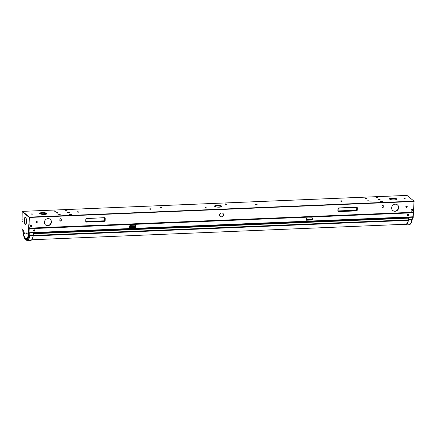 <?xml version="1.0" encoding="UTF-8"?>
<svg xmlns="http://www.w3.org/2000/svg" width="436" height="436" viewBox="0 0 436 436"><rect width="100%" height="100%" fill="white"/><g stroke="black" fill="none" stroke-linecap="round" stroke-linejoin="round"><path stroke-width="0.65" d="M21.958 222.055L21.942 228.709L22.116 229.456L23.876 230.911L23.893 231.505A5.123 1.526 -92.4 0 0 25.332 234.056A5.123 1.526 -92.4 0 0 26.078 233.315L26.144 232.791L27.899 234.246L28.117 233.821L29.419 217.112L28.847 228.606L413.366 212.643L413.137 216.071A0.659 0.594 138.3 0 1 412.87 216.567M29.495 217.455L414.015 201.492L413.944 201.149L29.419 217.112L28.618 232.034A0.659 0.594 138.3 0 0 28.972 232.595M408.516 214.861A0.725 0.649 138.3 0 0 408.39 214.436M33.61 230.917A0.725 0.649 138.3 0 0 34.678 229.952M29.027 228.426L413.366 212.643M383.348 206.005A0.741 0.687 129.6 0 0 382.367 205.4A0.741 0.687 129.6 0 0 381.931 206.065L381.892 207.024A0.741 0.687 129.6 0 0 382.879 207.634A0.741 0.687 129.6 0 0 383.315 206.969L383.266 205.939A0.741 0.687 129.6 0 0 383.07 205.432M383.266 205.939L383.228 206.898A0.741 0.687 129.6 0 1 382.089 207.531M60.07 220.899A0.741 0.687 129.6 0 0 61.209 220.267L61.242 219.308A0.741 0.687 129.6 0 0 61.051 218.801M406.03 207.225A0.725 0.665 129.6 0 0 406.952 206.114M36.101 222.583A0.725 0.665 129.6 0 0 37.022 221.472M28.711 232.399A0.659 0.594 -41.7 0 1 28.531 231.941L28.814 228.333M33.583 230.878A0.725 0.649 138.3 0 0 34.635 229.919M407.295 215.362A0.725 0.649 138.3 0 0 408.347 214.403M412.336 217.978L412.745 218.289L413.175 217.837L414.015 201.492M37.289 222.033A0.725 0.665 129.6 0 0 36.33 221.439A0.725 0.665 129.6 0 0 36.139 222.622A0.725 0.665 129.6 0 0 37.289 222.033M407.219 206.675A0.725 0.665 129.6 0 0 406.259 206.081A0.725 0.665 129.6 0 0 406.069 207.264A0.725 0.665 129.6 0 0 407.219 206.675M61.291 220.338L61.329 219.373A0.741 0.687 129.6 0 0 60.342 218.763A0.741 0.687 129.6 0 0 59.912 219.433L59.874 220.393A0.741 0.687 129.6 0 0 60.86 221.003A0.741 0.687 129.6 0 0 61.291 220.338L61.209 220.267M51.426 222.022A3.673 3.384 -50.4 0 1 49.29 225.325A3.673 3.384 -50.4 0 1 45.584 224.998A3.673 3.384 -50.4 0 1 44.423 222.311A3.673 3.384 -50.4 0 1 46.559 219.008A3.673 3.384 -50.4 0 1 50.271 219.341A3.673 3.384 -50.4 0 1 51.426 222.022M398.668 207.607A3.673 3.384 -50.4 0 1 396.526 210.91A3.673 3.384 -50.4 0 1 392.82 210.583A3.673 3.384 -50.4 0 1 391.659 207.896A3.673 3.384 -50.4 0 1 393.795 204.593A3.673 3.384 -50.4 0 1 397.507 204.925A3.673 3.384 -50.4 0 1 398.668 207.607M223.543 214.877A2.098 1.935 -50.4 0 1 220.207 216.578A2.098 1.935 -50.4 0 1 220.763 213.155A2.098 1.935 -50.4 0 1 223.543 214.877M28.869 224.436L29.408 217.384M28.536 228.284L28.972 228.104L28.738 227.859M29.141 224.426L28.841 224.551M25.332 234.056L25.599 234.045A5.123 1.526 -92.4 0 0 26.345 233.304L26.078 233.315M26.133 233.015L26.345 233.304M28.803 228.273L28.389 233.81L28.002 234.241M28.629 227.603L29.005 227.848M28.896 227.592L28.651 227.292M28.961 224.556L29.299 224.823M403.965 198.647L404.902 198.685M31.512 214.109L32.455 214.147M369.079 200.206L367.297 200.135M69.122 212.659L67.335 212.588M371.303 202.042L369.515 201.972M366.861 198.369L365.074 198.298M71.341 214.496L69.553 214.425M66.904 210.817L65.117 210.752M405.9 206.479L406.586 206.451L406.603 206.005M35.97 221.837L37.191 221.782M60.01 220.839L60.964 220.796M382.034 207.471L382.988 207.427M29.141 217.395L22.209 211.656L22.438 211.378M413.748 208.457L414.113 201.203L406.962 195.41M56.031 211.111L53.939 211.029L56.031 211.111L55.296 211.367L53.939 211.046M60.468 214.785L58.38 214.703L60.468 214.785L59.737 215.041L58.38 214.719M31.774 213.814L32.711 214.022L31.774 213.814M378.039 197.775L375.957 197.699L378.05 197.742L376.693 197.443L375.968 197.693M382.492 201.432L380.399 201.356M404.221 198.353L405.164 198.554L404.221 198.353M65.013 210.692L67.062 210.692L65.013 210.692M69.455 214.365L71.504 214.365L69.455 214.365M364.976 198.238L367.025 198.238L364.976 198.238M369.412 201.912L371.461 201.912L369.412 201.912M67.231 212.528L69.28 212.528L67.231 212.528M367.194 200.075L369.243 200.075L367.194 200.075M221.717 206.114A3.673 0.91 2.2 0 0 217.678 205.34A3.673 0.91 2.2 0 0 214.545 206.119A3.673 0.91 2.2 0 0 214.708 206.408A3.673 0.91 2.2 0 0 218.752 207.182A3.673 0.91 2.2 0 0 221.886 206.402A3.673 0.91 2.2 0 0 221.717 206.114M46.794 213.378A3.673 0.91 2.2 0 0 42.75 212.605A3.673 0.91 2.2 0 0 39.616 213.384A3.673 0.91 2.2 0 0 39.785 213.667A3.673 0.91 2.2 0 0 43.823 214.441A3.673 0.91 2.2 0 0 46.957 213.662A3.673 0.91 2.2 0 0 46.794 213.378M396.646 198.854A3.673 0.91 2.2 0 0 392.602 198.08A3.673 0.91 2.2 0 0 389.468 198.86A3.673 0.91 2.2 0 0 389.637 199.143A3.673 0.91 2.2 0 0 393.675 199.917A3.673 0.91 2.2 0 0 396.809 199.138A3.673 0.91 2.2 0 0 396.646 198.854M414.113 201.203L407.006 195.41L22.487 211.373L29.419 217.112M413.688 211.618L413.29 211.416M413.175 217.837L412.794 218.267M413.601 212.288L413.797 211.874M412.908 217.847L413.006 216.425M406.766 206.032L406.799 207.209M413.383 208.953L413.731 208.849M21.942 222.06L22.35 221.613M22.209 211.656L21.969 221.711M25.293 224.415A3.673 1.095 87.6 0 1 24.329 220.425A3.673 1.095 87.6 0 1 25.277 217.188A3.673 1.095 87.6 0 1 25.566 217.302A3.673 1.095 87.6 0 1 26.536 221.297A3.673 1.095 87.6 0 1 25.582 224.529A3.673 1.095 87.6 0 1 25.293 224.415M29.283 227.358L28.716 227.298M29.381 224.894L29.016 224.796M22.443 219.15L22.067 219.248L21.963 221.739M25.74 224.486A3.673 1.095 87.6 0 1 25.61 224.404A3.673 1.095 87.6 0 1 24.645 220.676A3.673 1.095 87.6 0 1 25.441 217.221M214.768 206.446A3.673 0.91 -177.8 0 1 218.223 205.994A3.673 0.91 -177.8 0 1 221.635 206.713M39.84 213.711A3.673 0.91 -177.8 0 1 43.3 213.253A3.673 0.91 -177.8 0 1 46.712 213.972M389.691 199.187A3.673 0.91 -177.8 0 1 393.152 198.729A3.673 0.91 -177.8 0 1 396.564 199.448M405.867 206.947L406.744 206.915L406.586 206.451M406.777 207.225L406.744 206.915M45.486 224.916A3.673 3.384 129.6 0 0 49.154 225.129A3.673 3.384 129.6 0 0 51.23 221.859A3.673 3.384 129.6 0 0 50.167 219.259M392.722 210.501A3.673 3.384 129.6 0 0 396.389 210.713A3.673 3.384 129.6 0 0 398.466 207.443A3.673 3.384 129.6 0 0 397.403 204.844M220.109 216.49A2.098 1.935 129.6 0 0 222.78 213.264M376.759 197.497L377.805 197.78L376.208 197.721L376.759 197.497M376.328 197.791L377.68 197.84M381.135 201.116L380.399 201.334L382.492 201.416L381.135 201.116M381.2 201.17L382.241 201.459L380.644 201.399L381.2 201.17M380.764 201.465L382.116 201.519M54.74 210.866L55.781 211.149L54.184 211.089L54.74 210.866M54.304 211.16L55.655 211.209M59.176 214.539L60.223 214.828L58.626 214.768L59.176 214.539M58.74 214.834L60.097 214.888M28.885 232.552L28.449 232.873M312.247 219.902L306.077 220.158M129.579 227.483L135.743 227.227M407.322 215.4A0.725 0.649 138.3 0 0 408.51 214.85M413.077 213.417A0.659 0.594 138.3 0 0 412.489 212.823L29.861 228.704A0.659 0.594 138.3 0 0 29.19 229.352L28.961 232.731L412.854 216.796L413.077 213.417M312.378 219.989L312.252 217.82L306.492 218.06L306.225 219.946L312.378 219.989L306.072 220.251L306.181 218.632M135.874 227.32L129.568 227.581L129.988 225.39L135.749 225.15L135.204 227.047L135.874 227.32L135.749 225.15M129.677 225.962L129.988 225.39L129.726 227.276L135.204 227.047M407.208 214.997A0.725 0.649 138.3 0 0 408.107 215.597A0.725 0.649 138.3 0 0 408.439 214.49A0.725 0.649 138.3 0 0 407.208 214.997M33.496 230.513A0.725 0.649 138.3 0 0 34.395 231.107A0.725 0.649 138.3 0 0 34.727 230.001A0.725 0.649 138.3 0 0 33.496 230.513M412.363 217.188L412.854 216.796M28.433 233.162L28.88 232.639M22.77 229.995A1.068 0.316 -92.4 0 0 22.776 230.143L22.754 230.164C23.108 234.41 23.936 237.5 25.233 239.435L27.125 240.601A11.99 3.575 -92.4 0 0 29.806 235.696A1.662 0.496 -92.4 0 0 29.861 235.124L29.888 232.895L408.319 217.373M412.718 217.172L412.363 217.215L412.293 219.145L411.884 219.264A1.662 0.496 87.6 0 1 411.824 219.837A11.99 3.575 87.6 0 1 409.186 224.742L405.84 224.938A12.05 3.592 -92.4 0 0 408.494 220.011A1.722 0.512 -92.4 0 0 408.554 219.422L408.63 217.379L408.319 217.33L408.298 217.847M408.434 214.686L407.949 214.289M28.858 232.77L28.476 232.453M311.707 219.717L312.252 217.82M34.667 229.974L33.741 230.012L34.673 229.99M33.496 230.584L34.657 230.535M405.84 217.477A11.102 3.308 -92.4 0 0 405.927 217.946A11.995 3.575 87.6 0 1 405.812 217.477M412.227 219.461A0.594 0.343 -169.8 0 1 411.824 219.837L408.33 219.94A1.591 0.474 -92.4 0 0 408.385 219.395L411.884 219.264L411.96 217.242L412.336 217.199L408.45 217.308M405.202 224.257A11.45 3.412 -92.4 0 0 405.393 224.317L405.491 224.338A11.45 3.412 -92.4 0 0 405.687 224.344A11.45 3.412 -92.4 0 0 406.706 223.733M405.491 224.338L405.878 224.311M405.981 224.284L405.485 224.311M405.938 217.471A10.807 3.221 -92.4 0 0 406.025 217.94M33.327 234.977L33.261 235.511A1.591 0.474 87.6 0 0 33.316 234.982L33.256 232.753L28.89 233.107M23.032 230.213A9.837 2.932 -92.4 0 0 25.544 238.214A9.837 2.932 -92.4 0 0 28.46 234.464L28.427 233.195M22.977 229.935L23.549 233.919A10.066 3.003 -92.4 0 1 22.999 230.186A10.709 3.194 -92.4 0 0 25.713 239.026A10.709 3.194 -92.4 0 0 28.912 234.95L28.89 233.162L28.509 233.151M413.601 212.261L28.994 228.153M86.731 218.392A0.921 0.845 -50.4 0 0 85.821 219.319L85.745 221.237A0.921 0.845 -50.4 0 0 86.59 222.088L104.237 221.357A0.921 0.845 -50.4 0 0 105.147 220.431L105.223 218.512A0.921 0.845 -50.4 0 0 104.378 217.657L86.671 218.6M356.381 210.888A0.921 0.845 -50.4 0 0 357.291 209.961L357.367 208.043A0.921 0.845 -50.4 0 0 356.523 207.193L338.876 207.923A0.921 0.845 -50.4 0 0 337.965 208.849L337.889 210.768A0.921 0.845 -50.4 0 0 338.734 211.624L356.381 210.888L356.136 210.354A0.583 0.54 -50.4 0 0 356.719 209.765L357.024 207.994A0.638 0.589 -50.4 0 0 356.468 207.4L338.816 208.13M413.742 208.877L413.65 211.307M28.967 227.647L28.694 227.657M28.389 233.81L28.117 233.821M35.937 222.305L37.136 222.256M36.068 222.551L36.94 222.513M405.998 207.193L406.777 207.16M104.378 217.657L104.308 217.869A0.638 0.589 -50.4 0 1 104.88 218.458L104.4 220.207L104.645 218.311A0.583 0.54 -50.4 0 0 104.46 217.886M105.223 218.512L104.88 218.458L104.804 220.382A0.638 0.589 -50.4 0 1 104.171 221.025L86.344 221.553A0.583 0.54 -50.4 0 1 85.99 221.439M105.147 220.431L104.575 220.229A0.583 0.54 -50.4 0 1 103.991 220.823L86.306 221.384A0.447 0.409 -50.4 0 1 85.941 221.172L86.012 219.243A0.638 0.589 -50.4 0 1 86.644 218.6L85.821 219.319M104.237 221.357L104.171 221.025L86.519 221.755A0.638 0.589 -50.4 0 1 85.936 221.194L85.745 221.237M86.59 222.088L86.306 221.384M86.006 219.275L85.936 221.161M104.4 220.207A0.447 0.409 -50.4 0 1 103.959 220.654M104.15 217.875A0.447 0.409 -50.4 0 1 104.477 218.283M338.734 211.624L338.668 211.286L356.316 210.555A0.638 0.589 -50.4 0 0 356.948 209.912L357.024 207.994L357.367 208.043M357.291 209.961L356.544 209.738A0.447 0.409 -50.4 0 1 356.103 210.185L338.456 210.92L338.668 211.286A0.638 0.589 -50.4 0 1 338.08 210.724M337.889 210.768L338.156 208.773A0.638 0.589 -50.4 0 1 338.788 208.13L356.719 207.46M338.156 208.806L338.08 210.697A0.447 0.409 -50.4 0 0 338.456 210.92M337.965 208.849L338.876 207.923M338.14 210.97A0.583 0.54 -50.4 0 0 338.489 211.084L356.103 210.185M356.61 207.416A0.583 0.54 -50.4 0 1 356.79 207.841L356.544 209.738M356.294 207.411A0.447 0.409 -50.4 0 1 356.621 207.819M411.023 210.359A0.932 0.856 129.6 0 0 411.873 211.226A0.932 0.856 129.6 0 0 412.794 210.288A0.932 0.856 129.6 0 0 411.944 209.422A0.932 0.856 129.6 0 0 411.05 210.615M412.031 209.422A0.921 0.85 129.6 0 0 411.017 210.354C411.557 211.509 412.156 211.482 412.799 210.283C412.249 209.133 411.655 209.16 411.006 210.354M31.07 225.238A0.921 0.85 129.6 0 0 30.084 226.426M30.062 226.175A0.932 0.856 129.6 0 0 30.912 227.042A0.932 0.856 129.6 0 0 31.833 226.104A0.932 0.856 129.6 0 0 30.983 225.238A0.932 0.856 129.6 0 0 30.062 226.175C30.596 227.325 31.196 227.298 31.839 226.099C31.288 224.949 30.694 224.971 30.046 226.17M379.974 199.606L378.481 199.546M379.456 199.557L379.009 199.187L379.456 199.557M342.151 201.176L340.658 201.116M341.633 201.127L341.186 200.756L341.633 201.127M257.049 204.707L255.556 204.648M256.537 204.658L256.09 204.293L256.537 204.658M226.709 204.25L226.202 204.408L226.818 204.152L225.739 203.83L226.197 204.206L225.75 203.835L225.118 204.086L226.197 204.413M226.186 204.408L225.216 204.195M206.582 208.032L205.089 207.972M206.065 207.983L205.618 207.612L206.065 207.983M161.494 207.449L160.988 207.601M160.971 207.601L160.001 207.389M160.977 207.4L160.535 207.029L160.977 207.4M151.052 209.106L149.559 209.051M150.54 209.062L150.093 208.691L150.54 209.062M78.703 212.114L77.21 212.054M78.191 212.065L77.744 211.694L78.191 212.065M57.95 212.975L57.443 213.128L58.059 212.877L56.98 212.555L57.432 212.926L56.991 212.555L56.353 212.812L57.432 213.133M57.427 213.128L56.457 212.915M33.403 232.917L408.319 217.357M129.645 226.486L135.329 226.197L135.7 226.409L135.596 227.123M135.983 225.701L135.7 226.409M135.618 226.813L129.612 226.976M306.143 219.161L312.203 219.085L312.487 218.371M312.1 219.799L312.203 219.085M312.116 219.482L306.11 219.651M34.553 230.704L33.523 230.742M408.445 217.853L33.387 233.424L408.445 217.842M408.445 217.886L33.381 233.456M408.603 218.153L33.278 233.734M408.341 219.869L33.283 235.44M408.428 220.36L33.103 235.941M34.013 229.843L34.449 229.827M412.336 217.188L412.243 219.591C411.317 222.916 410.723 224.415 410.472 224.088L409.186 224.742M408.385 219.395L408.467 217.351M404.15 223.772A11.919 3.553 -92.4 0 0 408.249 220.371M405.96 217.946A11.102 3.308 87.6 0 1 405.872 217.471M404.635 224.344A12.05 3.592 -92.4 0 0 405.84 224.938L404.526 224.289M411.96 217.242L408.63 217.379M28.94 234.688L28.999 233.135M22.776 230.143A11.396 3.395 -92.4 0 0 25.67 239.675A11.396 3.395 -92.4 0 0 29.092 235.369A1.068 0.316 -92.4 0 0 29.13 235.004L29.201 233.091M29.092 235.369A0.594 0.343 10.2 0 0 29.806 235.696L33.169 235.593A12.05 3.592 87.6 0 1 30.476 240.525C31.757 240.361 32.684 238.699 33.267 235.538L33.169 235.593A1.722 0.512 87.6 0 0 33.229 235.004L29.13 235.004M29.888 232.895L33.256 232.753M28.912 234.95A0.659 0.376 10.2 0 0 28.814 234.819L28.618 233.135M23.571 234.023A10.48 3.123 -92.4 0 0 23.599 234.132A10.48 3.123 -92.4 0 0 28.814 234.819L28.558 234.579A10.066 3.003 -92.4 0 1 23.549 233.919L23.599 234.132M33.18 235.941A11.919 3.553 87.6 0 1 31.632 239.827M406.984 195.399L22.465 211.362M413.677 211.307L413.769 208.828M86.05 221.543L85.941 221.177M338.2 211.073L338.091 210.708M379.456 199.764L380.083 199.508L379.004 199.187L378.377 199.443L379.456 199.764M341.633 201.334L342.26 201.078L341.181 200.756L340.554 201.012L341.633 201.334M256.537 204.865L257.158 204.609L256.079 204.288L255.458 204.544L256.537 204.865M206.065 208.19L206.691 207.934L205.612 207.612L204.985 207.868L206.065 208.19M160.982 207.607L161.603 207.351L160.524 207.029L159.903 207.285L160.982 207.607M150.54 209.269L151.161 209.013L150.082 208.686L149.461 208.948L150.54 209.269M78.191 212.272L78.812 212.016L77.733 211.694L77.112 211.951L78.191 212.272M31.735 239.762L405.436 224.262M408.576 217.172L412.363 217.204M22.743 229.69L22.754 230.164M27.125 240.601L30.476 240.525"/></g></svg>
